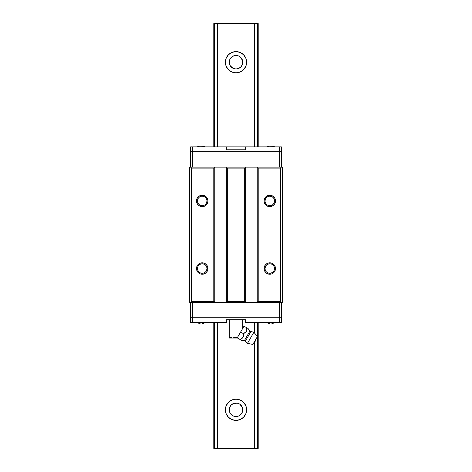 <?xml version="1.0" encoding="UTF-8"?>
<svg xmlns="http://www.w3.org/2000/svg" width="472" height="472" viewBox="0 0 472 472"><rect width="100%" height="100%" fill="white"/><g stroke="black" fill="none" stroke-linecap="round" stroke-linejoin="round"><path stroke-width="0.71" d="M236 420.404A10.62 10.62 0 0 1 225.38 409.784A10.62 10.62 0 0 1 236 399.164L240.065 399.973L243.511 402.274L245.812 405.719L246.62 409.784L245.812 413.844L243.511 417.289L240.065 419.596L236 420.404L231.935 419.596L228.489 417.289L226.188 413.844L225.38 409.784L226.188 405.719L228.489 402.274L231.935 399.973L236 399.164A10.62 10.62 0 0 1 246.62 409.784A10.62 10.62 0 0 1 236 420.404M229.593 407.625L229.374 411.1L230.383 413.537L233.416 416.027L236 416.54A6.755 6.755 0 0 1 229.244 409.784A6.755 6.755 0 0 1 236 403.023A6.755 6.755 0 0 1 242.755 409.784A6.755 6.755 0 0 1 236 416.54L238.584 416.027L240.779 414.563L242.242 412.369L242.655 408.593M230.289 406.174L229.315 408.781L229.628 412.026M230.035 412.959L230.289 413.389M236 72.835A10.62 10.62 0 0 1 225.38 62.215A10.62 10.62 0 0 1 236 51.596L240.065 52.404L243.511 54.711L245.812 58.156L246.62 62.215L245.812 66.281L243.511 69.726L240.065 72.027L236 72.835L231.935 72.027L228.489 69.726L226.188 66.281L225.38 62.215L226.188 58.156L228.489 54.711L231.935 52.404L236 51.596A10.62 10.62 0 0 1 246.62 62.215A10.62 10.62 0 0 1 236 72.835M229.593 60.062L229.374 63.537L230.383 65.974L233.416 68.464L236 68.977A6.755 6.755 0 0 1 229.244 62.215A6.755 6.755 0 0 1 236 55.46L236 55.46A6.755 6.755 0 0 1 242.755 62.215A6.755 6.755 0 0 1 236 68.977L238.584 68.464L240.779 66.994L242.242 64.806L242.655 61.03M230.289 58.611L229.315 61.218L229.628 64.463M230.035 65.396L229.345 63.407M237.552 416.357L238.012 416.233M239.062 415.808L239.493 415.567M232.507 415.567L232.938 415.808M233.988 416.233L234.448 416.357M241.965 406.604L242.372 407.537M234.448 403.206L233.988 403.33M238.012 403.33L237.552 403.206M242.407 64.375L241.876 65.555M233.988 68.67L234.448 68.794M237.552 68.794L238.012 68.67M241.965 59.041L242.372 59.974M213.792 448.4L213.792 322.594L213.792 448.4L214.43 448.4L214.43 322.594L214.43 448.4L213.792 448.4M213.792 146.88L213.792 23.6L213.792 146.88M214.43 146.88L214.43 23.6L213.792 23.6L217.12 23.6L217.12 146.88L217.12 23.6L214.43 23.6L214.43 146.88M217.12 448.4L214.43 448.4L217.751 448.4L217.751 322.594L217.751 448.4L254.249 448.4L254.249 342.017L254.249 448.4L254.88 448.4L254.88 341.527L254.88 448.4L217.12 448.4L217.12 322.594L217.12 448.4M217.751 146.88L217.751 23.6L217.12 23.6L217.751 23.6L217.751 146.88M254.249 332.754L254.249 322.594L254.249 332.754M254.249 146.88L254.249 23.6L217.751 23.6L254.249 23.6L254.249 146.88M254.88 333.468L254.88 322.594L254.88 333.468M254.88 146.88L254.88 23.6L254.249 23.6L257.57 23.6L257.57 146.88L257.57 23.6L254.88 23.6L254.88 146.88M257.57 448.4L254.88 448.4L258.208 448.4L258.208 322.594L258.208 448.4L257.57 448.4L257.57 322.594L257.57 448.4M258.208 146.88L258.208 23.6L257.57 23.6L258.208 23.6L258.208 146.88M242.407 411.938L242.755 409.784L242.46 407.802L242.685 408.781M229.315 63.218L229.374 60.9L230.383 58.463L232.248 56.599L234.684 55.59L238.584 55.973L240.779 57.436L242.626 60.9L242.46 64.198L242.46 60.239L242.685 61.218M229.345 410.97L229.758 407.194L231.221 405.005L233.416 403.536L237.316 403.153L239.752 404.162L242.242 407.194L242.755 409.784L241.776 413.283M234.448 55.643L233.988 55.767M232.938 56.192L232.507 56.434M239.493 56.434L239.062 56.192M238.012 55.767L237.552 55.643M230.224 413.283L229.315 410.782M245.812 58.156L246.413 60.145M226.188 413.844L225.587 411.855M265.046 268.527L264.078 268.527A5.711 5.711 0 0 1 269.789 262.815A5.711 5.711 0 0 1 275.5 268.527L274.539 268.527A4.75 4.75 0 0 0 269.789 263.777A4.75 4.75 0 0 0 265.046 268.527A4.75 4.75 0 0 1 269.789 263.777A4.75 4.75 0 0 1 274.539 268.527A4.75 4.75 0 0 1 269.789 273.276A4.75 4.75 0 0 1 265.046 268.527A4.75 4.75 0 0 0 269.789 273.276A4.75 4.75 0 0 0 274.539 268.527L275.5 268.527A5.711 5.711 0 0 1 269.789 274.238A5.711 5.711 0 0 1 264.078 268.527L265.046 268.527L265.406 266.709M265.046 200.948L264.078 200.948A5.711 5.711 0 0 1 269.789 195.231A5.711 5.711 0 0 1 275.5 200.948L274.539 200.948A4.75 4.75 0 0 0 269.789 196.199A4.75 4.75 0 0 0 265.046 200.948A4.75 4.75 0 0 1 269.789 196.199A4.75 4.75 0 0 1 274.539 200.948A4.75 4.75 0 0 1 269.789 205.692A4.75 4.75 0 0 1 265.046 200.948A4.75 4.75 0 0 0 269.789 205.692A4.75 4.75 0 0 0 274.539 200.948L275.5 200.948A5.711 5.711 0 0 1 269.789 206.659A5.711 5.711 0 0 1 264.078 200.948L265.046 200.948L265.406 199.131M197.461 268.527L196.494 268.527A5.711 5.711 0 0 1 202.211 262.815A5.711 5.711 0 0 1 207.922 268.527L206.954 268.527A4.75 4.75 0 0 0 202.211 263.777A4.75 4.75 0 0 0 197.461 268.527A4.75 4.75 0 0 1 202.211 263.777A4.75 4.75 0 0 1 206.954 268.527A4.75 4.75 0 0 1 202.211 273.276A4.75 4.75 0 0 1 197.461 268.527A4.75 4.75 0 0 0 202.211 273.276A4.75 4.75 0 0 0 206.954 268.527L207.922 268.527A5.711 5.711 0 0 1 202.211 274.238A5.711 5.711 0 0 1 196.494 268.527L197.461 268.527L197.821 266.709M202.211 196.199L202.211 195.231A5.711 5.711 0 0 1 207.922 200.948A5.711 5.711 0 0 1 202.211 206.659L202.211 205.692A4.75 4.75 0 0 0 206.954 200.948A4.75 4.75 0 0 0 202.211 196.199A4.75 4.75 0 0 1 206.954 200.948A4.75 4.75 0 0 1 202.211 205.692A4.75 4.75 0 0 1 197.461 200.948A4.75 4.75 0 0 1 202.211 196.199A4.75 4.75 0 0 0 197.461 200.948A4.75 4.75 0 0 0 202.211 205.692L202.211 206.659A5.711 5.711 0 0 1 196.494 200.948A5.711 5.711 0 0 1 202.211 195.231L202.211 196.199L204.028 196.558M197.461 200.948L197.821 199.131M198.264 198.305L198.854 197.591M199.573 197.001L201.284 196.287M204.848 197.001L205.568 197.591M206.158 198.305L206.866 200.022M206.954 200.948L206.594 202.759M206.158 203.585L205.568 204.299M204.848 204.895L203.137 205.603M202.211 205.692L200.393 205.332M199.573 204.895L198.854 204.299M198.264 203.585L197.556 201.868M198.264 265.889L198.854 265.17M199.573 264.58L201.284 263.872M202.211 263.777L204.028 264.143M204.848 264.58L205.568 265.17M206.158 265.889L206.866 267.6M206.954 268.527L206.594 270.344M206.158 271.164L205.568 271.884M204.848 272.474L203.137 273.182M202.211 273.276L200.393 272.91M199.573 272.474L198.854 271.884M198.264 271.164L197.556 269.453M265.842 198.305L266.432 197.591M267.152 197.001L268.863 196.287M269.789 196.199L271.606 196.558M272.427 197.001L273.146 197.591M273.736 198.305L274.444 200.022M274.539 200.948L274.179 202.759M273.736 203.585L273.146 204.299M272.427 204.895L270.716 205.603M269.789 205.692L267.972 205.332M267.152 204.895L266.432 204.299M265.842 203.585L265.134 201.868M265.842 265.889L266.432 265.17M267.152 264.58L268.863 263.872M269.789 263.777L271.606 264.143M272.427 264.58L273.146 265.17M273.736 265.889L274.444 267.6M274.539 268.527L274.179 270.344M273.736 271.164L273.146 271.884M272.427 272.474L270.716 273.182M269.789 273.276L267.972 272.91M267.152 272.474L266.432 271.884M265.842 271.164L265.134 269.453M191.591 168.12L191.591 301.354L213.792 301.354L213.792 168.12L191.591 168.12L190.623 167.153L189.655 167.153L189.655 302.316L190.623 302.316L191.591 301.354L191.591 168.12L190.623 167.153L214.76 167.153L213.792 168.12L213.792 301.354L214.76 302.316L214.76 167.153L213.792 168.12L191.591 168.12M207.922 268.527L207.485 270.716L206.246 272.568L204.394 273.807L202.211 274.238L200.022 273.807L198.169 272.568L196.93 270.716L196.494 268.527L196.93 266.344L198.169 264.485L200.022 263.252L202.211 262.815L204.394 263.252L206.246 264.485L207.485 266.344L207.922 268.527M202.211 206.659L200.022 206.223L198.169 204.984L196.93 203.131L196.494 200.948L196.93 198.759L198.169 196.907L200.022 195.668L202.211 195.231L204.394 195.668L206.246 196.907L207.485 198.759L207.922 200.948L207.485 203.131L206.246 204.984L204.394 206.223L202.211 206.659M226.348 167.153L226.348 302.316L227.309 301.354L227.309 168.12L226.348 167.153L214.76 167.153L214.76 302.316L213.792 301.354L191.591 301.354L190.623 302.316L245.652 302.316L245.652 167.153L244.691 168.12L227.309 168.12L227.309 301.354L244.691 301.354L244.691 168.12L244.691 301.354L245.652 302.316L244.691 301.354L227.309 301.354L226.348 302.316L226.348 167.153L245.652 167.153L244.691 168.12L227.309 168.12L226.348 167.153L245.652 167.153L245.652 302.316L257.24 302.316L258.208 301.354L258.208 168.12L257.24 167.153L257.24 302.316L282.344 302.316L282.344 167.153L281.377 167.153L280.409 168.12L258.208 168.12L258.208 301.354L280.409 301.354L280.409 168.12L280.409 301.354L281.377 302.316L280.409 301.354L258.208 301.354L257.24 302.316L257.24 167.153L245.652 167.153L281.377 167.153L280.409 168.12L258.208 168.12L257.24 167.153L282.344 167.153L282.344 302.316L281.377 302.316L281.377 317.768L190.623 317.768L192.552 317.768L192.552 302.316L192.552 317.768L281.377 317.768L281.377 302.316L190.623 302.316L190.623 317.768L190.623 302.316L189.655 302.316L189.655 167.153L226.348 167.153M275.5 268.527L275.07 270.716L273.831 272.568L271.978 273.807L269.789 274.238L267.606 273.807L265.754 272.568L264.515 270.716L264.078 268.527L264.515 266.344L265.754 264.485L267.606 263.252L269.789 262.815L271.978 263.252L273.831 264.485L275.07 266.344L275.5 268.527M275.5 200.948L275.07 203.131L273.831 204.984L271.978 206.223L269.789 206.659L267.606 206.223L265.754 204.984L264.515 203.131L264.078 200.948L264.515 198.759L265.754 196.907L267.606 195.668L269.789 195.231L271.978 195.668L273.831 196.907L275.07 198.759L275.5 200.948M279.448 302.316L279.448 317.768L279.448 302.316M226.348 146.88L226.348 149.777L226.348 146.88L192.552 146.88L192.552 151.707L190.623 151.707L281.377 151.707L279.448 151.707L279.448 167.153L279.448 151.707L190.623 151.707L190.623 167.153L190.623 151.707L192.552 151.707L192.552 167.153L192.552 146.88L190.623 146.88L190.623 151.707L190.623 146.88L279.448 146.88L279.448 151.707L281.377 151.707L281.377 167.153L281.377 146.88L279.448 146.88L281.377 146.88L281.377 151.707L279.448 151.707L279.448 146.88L245.652 146.88L245.652 149.777L245.652 146.88M245.652 322.594L245.652 319.697L245.652 322.594L279.448 322.594L279.448 317.768L281.377 317.768L281.377 322.594L279.448 322.594L281.377 322.594L281.377 317.768L279.448 317.768L279.448 322.594L245.469 322.594M226.53 322.594L192.552 322.594L192.552 317.768L190.623 317.768L190.623 322.594L192.552 322.594L190.623 322.594L190.623 317.768L192.552 317.768L192.552 322.594L226.348 322.594L226.348 319.697L226.348 322.594M245.652 319.697L226.348 319.697L245.652 319.697M279.448 317.768L192.552 317.768L279.448 317.768M226.348 149.777L245.652 149.777L226.348 149.777M226.53 146.88L245.469 146.88M192.552 151.707L279.448 151.707L192.552 151.707M202.358 323.308L203.473 323.308A9.11 9.11 0 0 0 205.361 322.594A9.11 9.11 0 0 1 203.473 323.308L202.358 323.308M197.125 322.594A9.11 9.11 0 0 0 199.013 323.308L200.128 323.308L199.013 323.308A9.11 9.11 0 0 1 197.125 322.594M271.872 323.308L272.987 323.308A9.11 9.11 0 0 0 274.875 322.594A9.11 9.11 0 0 1 272.987 323.308L271.872 323.308M266.639 322.594A9.11 9.11 0 0 0 268.527 323.308L269.642 323.308L268.527 323.308A9.11 9.11 0 0 1 266.639 322.594M270.025 146.113L272.816 146.167A9.11 8.413 90 0 1 274.562 146.88A9.11 8.413 -90 0 0 272.816 146.167L268.839 146.096M269.783 146.096L268.946 146.131M200.512 146.113L203.302 146.167A9.11 8.413 90 0 1 205.049 146.88A9.11 8.413 -90 0 0 203.302 146.167L199.332 146.096M200.27 146.096L199.432 146.131M240.531 339.769L237.245 337.869L240.071 339.504L242.573 337.946L243.387 336.465L243.446 333.651L246.431 331.462L246.827 327.798L248.119 328.541A11.588 11.588 0 0 0 249.965 330.99L244.402 340.625A11.588 11.588 0 0 0 241.357 340.247L240.071 339.504L241.357 340.247A11.588 11.588 0 0 1 244.402 340.625L249.965 330.99A1.546 1.546 0 0 0 250.986 331.45L245.31 341.28A1.546 1.546 0 0 0 244.402 340.625A1.546 1.546 0 0 1 245.31 341.28L247.47 343.333L253.842 332.294L250.986 331.45L245.523 340.902M229.239 337.964L233.51 337.964L236 336.996L232.619 338.041L229.239 336.996L229.239 338.041L237.145 338.041L237.369 337.651L236 336.996L237.369 337.651L240.62 332.017L243.452 333.686M250.768 331.822L250.986 331.45L253.842 332.294L257.488 336.406L257.098 337.085L252.85 344.43L247.47 343.333L252.85 344.43L257.488 336.406L253.842 332.294L247.47 343.333L245.31 341.28M254.396 341.757C255.576 341.25 256.089 340.353 255.942 339.079L255.812 339.309M246.567 339.097L247.062 338.247M247.357 337.734L248.148 336.365M248.473 335.804L248.697 335.403M249.234 334.483L249.723 333.633M250.986 331.45A1.546 1.546 0 0 1 249.965 330.99A11.588 11.588 0 0 1 248.119 328.541L246.827 327.798L246.903 329.303M246.874 329.963L246.732 330.748M246.443 331.444L243.446 333.651L245.859 332.182L246.891 329.692L246.827 327.798L244 326.164L237.245 337.869M243.517 335.551L242.478 338.041L240.071 339.504L242.484 338.035L243.517 335.545L243.045 337.332L241.41 338.819M245.121 332.76L243.446 333.651L240.62 332.017L244 326.164L247.7 328.3M246.891 329.698L246.425 331.474M243.517 335.545L243.446 333.651M229.239 336.996L229.239 319.697L229.239 337.751L229.239 336.996L232.619 338.041L237.145 338.041L237.369 337.651L236 336.996L237.369 337.651M234.36 337.745L236 336.996L236 319.697L236 336.996L234.366 337.745M230.885 337.751L231.74 337.964M242.755 319.697L242.755 328.317L242.755 319.697M268.81 146.096L266.639 146.88M272.71 146.096L274.875 146.88M199.296 146.096L197.125 146.88M203.196 146.096L205.361 146.88"/></g></svg>
